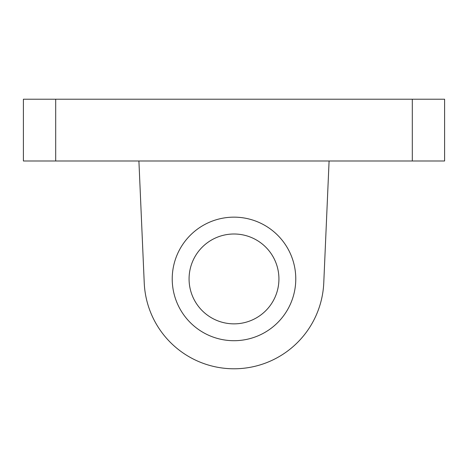 <?xml version="1.0" encoding="UTF-8"?>
<svg xmlns="http://www.w3.org/2000/svg" width="468" height="468" viewBox="0 0 468 468"><rect width="100%" height="100%" fill="white"/><g stroke="black" fill="none" stroke-linecap="round" stroke-linejoin="round"><path stroke-width="0.7" d="M172.224 278.928A61.776 61.776 0 0 0 234 340.704A61.776 61.776 0 0 0 295.776 278.928A61.776 61.776 0 0 0 234 217.152A61.776 61.776 0 0 0 172.224 278.928M189.072 278.928A44.928 44.928 0 0 0 234 323.856A44.928 44.928 0 0 0 278.928 278.928A44.928 44.928 0 0 0 234 234A44.928 44.928 0 0 0 189.072 278.928M444.6 160.992L444.6 99.216L412.308 99.216L412.308 160.992L444.6 160.992M55.692 160.992L55.692 99.216L23.4 99.216L23.4 160.992L412.308 160.992M55.692 99.216L412.308 99.216M329.092 160.992L323.768 282.847A89.856 89.856 0 0 1 234 368.784A89.856 89.856 0 0 1 144.232 282.847L138.908 160.992"/></g></svg>
